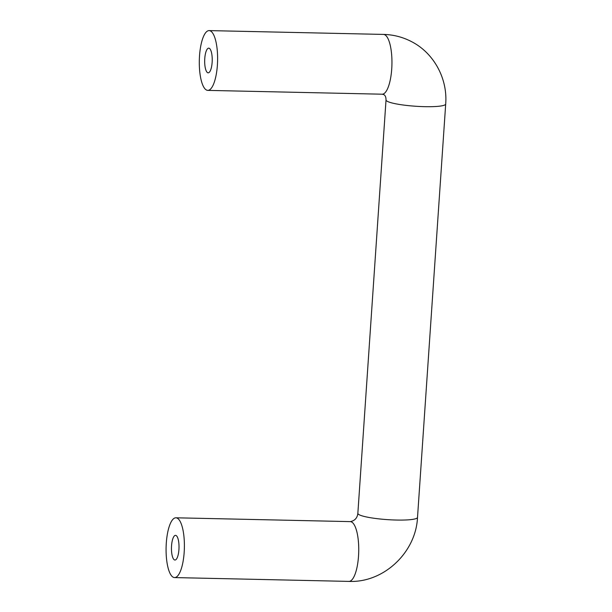 <?xml version="1.0" encoding="UTF-8"?>
<svg xmlns="http://www.w3.org/2000/svg" width="612" height="612" viewBox="0 0 612 612"><rect width="100%" height="100%" fill="white"/><g stroke="black" fill="none" stroke-linecap="round" stroke-linejoin="round"><path stroke-width="0.92" d="M178.926 549.622A12.332 3.771 -88.7 0 0 175.506 535.362A12.332 3.771 -88.7 0 0 171.551 545.766A12.332 3.771 -88.7 0 0 174.971 560.026A12.332 3.771 -88.7 0 0 178.926 549.622M212.135 62.416A12.332 3.771 -88.7 0 0 208.723 48.164A12.332 3.771 -88.7 0 0 204.768 58.568A12.332 3.771 -88.7 0 0 208.187 72.828A12.332 3.771 -88.7 0 0 212.135 62.416M184.174 552.361A29.904 9.134 91.3 0 1 174.588 577.583A29.904 9.134 91.3 0 1 166.303 543.02A29.904 9.134 91.3 0 1 175.896 517.798A29.904 9.134 91.3 0 1 184.174 552.361M210.467 30.967A29.904 9.134 -88.7 0 0 209.105 30.6A29.904 9.134 -88.7 0 0 199.397 58.048A29.904 9.134 -88.7 0 0 206.443 90.018A29.904 9.134 -88.7 0 0 207.797 90.385A29.904 9.134 -88.7 0 0 217.512 62.937A29.904 9.134 -88.7 0 0 210.467 30.967M207.797 90.385L382.14 94.202A29.904 9.134 -88.7 0 0 391.856 66.746A29.904 9.134 -88.7 0 0 384.81 34.777A29.904 9.134 -88.7 0 0 383.449 34.417C393.355 34.654 402.688 37.049 411.455 41.593C433.9 52.999 447.739 78.65 445.697 104.025A29.904 4.261 3.9 0 1 420.237 106.511A29.904 4.261 3.9 0 1 387.396 101.37A29.904 4.261 3.9 0 1 386.027 99.963L357.852 513.346A29.904 4.261 3.9 0 0 359.213 514.753A29.904 4.261 3.9 0 0 392.055 519.894A29.904 4.261 3.9 0 0 417.514 517.408C415.938 552.468 383.716 582.938 348.932 581.4L174.588 577.583M357.852 513.346C357.309 518.02 354.776 520.781 350.24 521.615A29.904 9.134 91.3 0 1 351.594 521.982A29.904 9.134 91.3 0 1 358.517 556.178A29.904 9.134 91.3 0 1 348.932 581.4M386.027 99.963C386.011 97.109 385.246 95.319 383.747 94.592L382.14 94.202M209.105 30.6L383.449 34.417M350.24 521.615L175.896 517.798M445.697 104.025L417.514 517.408"/></g></svg>
